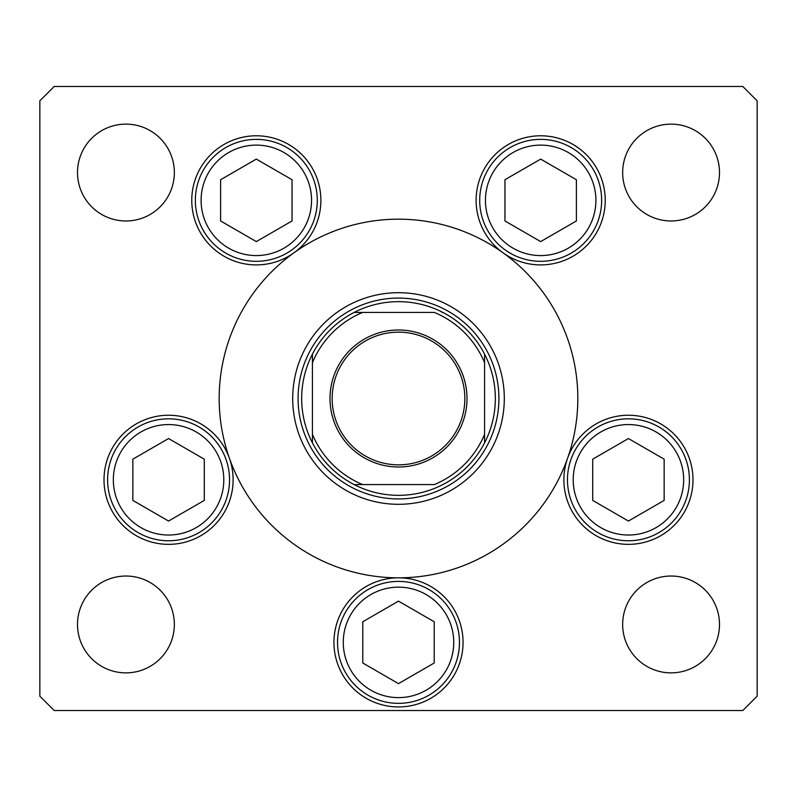 <?xml version="1.0" encoding="UTF-8"?>
<svg xmlns="http://www.w3.org/2000/svg" width="797" height="797" viewBox="0 0 797 797"><rect width="100%" height="100%" fill="white"/><g stroke="black" fill="none" stroke-linecap="round" stroke-linejoin="round"><path stroke-width="1.2" d="M292.698 398.5A105.802 105.802 0 0 0 398.5 504.302A105.802 105.802 0 0 0 504.302 398.5A105.802 105.802 0 0 0 398.5 292.698A105.802 105.802 0 0 0 292.698 398.5M577.825 398.5A179.325 179.325 0 0 0 398.5 219.175A179.325 179.325 0 0 0 219.175 398.5A179.325 179.325 0 0 0 398.5 577.825A179.325 179.325 0 0 0 577.825 398.5M293.963 252.798A64.557 64.557 0 0 0 256.325 135.789A64.557 64.557 0 0 0 226.846 257.78A64.557 64.557 0 0 0 293.963 252.798M503.037 252.798A64.557 64.557 0 0 0 605.232 200.346A64.557 64.557 0 0 0 540.675 135.789A64.557 64.557 0 0 0 503.037 252.798M563.877 479.794A64.557 64.557 0 0 0 628.434 544.351A64.557 64.557 0 0 0 692.991 479.794A64.557 64.557 0 0 0 567.574 458.275A64.557 64.557 0 0 0 563.877 479.794M333.943 642.382A64.557 64.557 0 0 0 398.5 706.939A64.557 64.557 0 0 0 463.057 642.382A64.557 64.557 0 0 0 398.5 577.825A64.557 64.557 0 0 0 333.943 642.382M104.008 479.794A64.557 64.557 0 0 0 168.565 544.351A64.557 64.557 0 0 0 229.426 458.275A64.557 64.557 0 0 0 104.008 479.794M719.492 624.449A48.418 48.418 0 0 1 671.074 672.867A48.418 48.418 0 0 1 622.656 624.449A48.418 48.418 0 0 1 671.074 576.032A48.418 48.418 0 0 1 719.492 624.449M174.344 172.55A48.418 48.418 0 0 1 125.926 220.968A48.418 48.418 0 0 1 77.508 172.55A48.418 48.418 0 0 1 125.926 124.133A48.418 48.418 0 0 1 174.344 172.55M622.656 172.55A48.418 48.418 0 0 0 671.074 220.968A48.418 48.418 0 0 0 719.492 172.55A48.418 48.418 0 0 0 671.074 124.133A48.418 48.418 0 0 0 622.656 172.55M77.508 624.449A48.418 48.418 0 0 0 125.926 672.867A48.418 48.418 0 0 0 174.344 624.449A48.418 48.418 0 0 0 125.926 576.032A48.418 48.418 0 0 0 77.508 624.449M39.85 100.82L39.85 696.179L54.196 710.526L742.804 710.526L757.15 696.179L757.15 100.82L742.804 86.474L54.196 86.474L39.85 100.82M107.595 479.794A60.971 60.971 0 0 1 168.565 418.823A60.971 60.971 0 0 1 229.536 479.794A60.971 60.971 0 0 1 168.565 540.764A60.971 60.971 0 0 1 107.595 479.794A60.971 60.971 0 0 0 168.565 540.764A60.971 60.971 0 0 0 229.536 479.794M168.565 438.549L132.85 459.172L132.85 500.416L168.565 521.039L204.281 500.416L204.281 459.172L168.565 438.549M567.464 479.794A60.971 60.971 0 0 1 628.434 418.823A60.971 60.971 0 0 1 689.405 479.794A60.971 60.971 0 0 1 628.434 540.764A60.971 60.971 0 0 1 567.464 479.794A60.971 60.971 0 0 0 628.434 540.764A60.971 60.971 0 0 0 689.405 479.794M628.434 438.549L592.719 459.172L592.719 500.416L628.434 521.039L664.15 500.416L664.15 459.172L628.434 438.549M337.529 642.382A60.971 60.971 0 0 1 398.5 581.412A60.971 60.971 0 0 1 459.47 642.382A60.971 60.971 0 0 1 398.5 703.352A60.971 60.971 0 0 1 337.529 642.382A60.971 60.971 0 0 0 398.5 703.352A60.971 60.971 0 0 0 459.47 642.382M398.5 601.137L362.784 621.76L362.784 663.004L398.5 683.627L434.216 663.004L434.216 621.76L398.5 601.137M479.704 200.346A60.971 60.971 0 0 1 540.675 139.375A60.971 60.971 0 0 1 601.645 200.346A60.971 60.971 0 0 1 540.675 261.316A60.971 60.971 0 0 1 479.704 200.346A60.971 60.971 0 0 0 540.675 261.316A60.971 60.971 0 0 0 601.645 200.346M540.675 159.101L504.959 179.724L504.959 220.968L540.675 241.591L576.39 220.968L576.39 179.724L540.675 159.101M195.355 200.346A60.971 60.971 0 0 1 256.325 139.375A60.971 60.971 0 0 1 317.296 200.346A60.971 60.971 0 0 1 256.325 261.316A60.971 60.971 0 0 1 195.355 200.346A60.971 60.971 0 0 0 256.325 261.316A60.971 60.971 0 0 0 317.296 200.346M256.325 159.101L220.61 179.724L220.61 220.968L256.325 241.591L292.041 220.968L292.041 179.724L256.325 159.101M467.002 398.5A68.502 68.502 0 0 1 398.5 467.002A68.502 68.502 0 0 1 329.998 398.5A68.502 68.502 0 0 1 398.5 329.998A68.502 68.502 0 0 1 467.002 398.5M332.15 398.5A66.35 66.35 0 0 0 398.5 464.85A66.35 66.35 0 0 0 464.85 398.5A66.35 66.35 0 0 0 398.5 332.15A66.35 66.35 0 0 0 332.15 398.5M495.335 398.5A96.835 96.835 0 0 0 484.576 354.137L484.576 362.635L484.576 354.137A96.835 96.835 0 0 0 354.137 312.424L362.635 312.424L354.137 312.424A96.835 96.835 0 0 0 312.424 442.863L312.424 434.365L312.424 442.863A96.835 96.835 0 0 0 354.137 484.576L434.365 484.576A93.249 93.249 0 0 0 484.576 434.365L484.576 362.635A93.249 93.249 0 0 0 434.365 312.424L362.635 312.424A93.249 93.249 0 0 0 312.424 362.635L312.424 434.365A93.249 93.249 0 0 0 362.635 484.576L354.137 484.576A96.835 96.835 0 0 0 484.576 442.863L484.576 434.365L484.576 442.863A96.835 96.835 0 0 0 495.335 398.5M298.078 398.5A100.422 100.422 0 0 1 398.5 298.078A100.422 100.422 0 0 1 498.922 398.5A100.422 100.422 0 0 1 398.5 498.922A100.422 100.422 0 0 1 298.078 398.5M312.424 354.137L312.424 362.635L312.424 354.137A96.835 96.835 0 0 1 354.137 312.424M441.927 312.424L442.863 312.424A96.835 96.835 0 0 1 484.576 354.137M223.798 479.794A55.232 55.232 0 0 0 168.565 424.562A55.232 55.232 0 0 0 113.333 479.794A55.232 55.232 0 0 0 168.565 535.026A55.232 55.232 0 0 0 223.798 479.794M683.667 479.794A55.232 55.232 0 0 0 628.434 424.562A55.232 55.232 0 0 0 573.202 479.794A55.232 55.232 0 0 0 628.434 535.026A55.232 55.232 0 0 0 683.667 479.794M453.732 642.382A55.232 55.232 0 0 0 398.5 587.15A55.232 55.232 0 0 0 343.268 642.382A55.232 55.232 0 0 0 398.5 697.614A55.232 55.232 0 0 0 453.732 642.382M595.907 200.346A55.232 55.232 0 0 0 540.675 145.114A55.232 55.232 0 0 0 485.443 200.346A55.232 55.232 0 0 0 540.675 255.578A55.232 55.232 0 0 0 595.907 200.346M311.557 200.346A55.232 55.232 0 0 0 256.325 145.114A55.232 55.232 0 0 0 201.093 200.346A55.232 55.232 0 0 0 256.325 255.578A55.232 55.232 0 0 0 311.557 200.346M484.576 442.863A96.835 96.835 0 0 1 442.863 484.576M354.137 484.576A96.835 96.835 0 0 1 312.424 442.863"/></g></svg>
